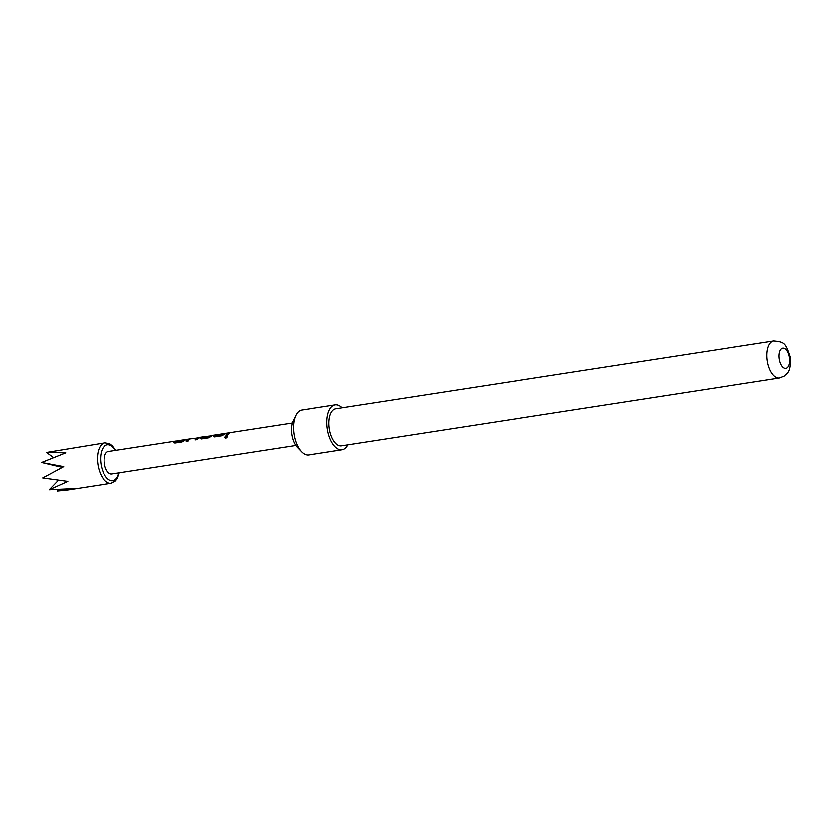 <?xml version="1.0" encoding="UTF-8"?>
<svg xmlns="http://www.w3.org/2000/svg" width="832" height="832" viewBox="0 0 832 832"><rect width="100%" height="100%" fill="white"/><g stroke="black" fill="none" stroke-linecap="round" stroke-linejoin="round"><path stroke-width="1.25" d="M227.386 436.134L226.595 435.958C224.702 436.894 224.484 437.632 225.94 438.194M227.334 436.041L226.491 435.791C224.598 436.738 224.37 437.497 225.826 438.079C227.625 436.998 227.854 436.238 226.491 435.791L226.595 435.958M224.983 437.83L225.826 438.079M347.911 444.818A22.693 11.419 -98.8 0 1 344.656 448.718A22.693 11.419 -98.8 0 1 342.15 449.727A22.693 11.419 -98.8 0 1 327.87 431.642A22.693 11.419 -98.8 0 1 332.696 405.891A22.693 11.419 -98.8 0 1 335.202 404.882A22.693 11.419 -98.8 0 1 342.191 407.826M342.15 449.727L308.714 454.906A22.693 11.419 -98.8 0 1 301.496 451.724A22.693 11.419 -98.8 0 1 295.859 415.262A22.693 11.419 -98.8 0 1 299.27 411.06A22.693 11.419 -98.8 0 1 301.777 410.051L335.202 404.882M787.051 367.983A10.213 5.138 81.2 0 0 788.944 355.254A10.213 5.138 81.2 0 0 781.674 348.712A10.213 5.138 81.2 0 0 779.782 361.442A10.213 5.138 81.2 0 0 787.051 367.983M333.746 409.635A18.72 9.422 -98.8 0 1 335.816 408.803L773.77 341.047A18.72 9.422 -98.8 0 0 771.69 341.869A18.72 9.422 -98.8 0 0 767.718 363.126A18.72 9.422 -98.8 0 0 779.49 378.04L341.536 445.806A18.72 9.422 -98.8 0 1 329.763 430.882A18.72 9.422 -98.8 0 1 333.746 409.635M46.498 452.41L104.957 442.801A20.426 10.275 -98.8 0 0 98.914 469.175A20.426 10.275 -98.8 0 0 111.197 483.174L68.162 489.83L75.722 488.394L49.213 489.684L67.85 481.312L42.723 477.87L63.731 466.554L41.6 462.426L65.78 452.785L46.498 452.41L53.362 457.392M185.598 439.743L184.683 439.878A11.118 5.595 -98.8 0 0 182.894 440.846L175.968 441.698A11.346 5.71 -98.8 0 1 177.798 440.721L184.652 439.66A11.346 5.71 -98.8 0 1 185.286 439.629L186.066 439.514M182.822 440.638A11.346 5.71 -98.8 0 1 184.652 439.66M176.717 441.116L175.802 441.262A11.118 5.595 -98.8 0 0 173.878 442.354L174.876 443.009L182 441.917L184.725 440.461A11.346 5.71 -98.8 0 1 186.68 439.348L191.526 438.662M177.185 440.887L176.405 441.002A11.346 5.71 -98.8 0 0 175.77 441.033A11.346 5.71 -98.8 0 0 173.805 442.146L173.638 442.686M198.671 437.788L197.246 437.778A11.346 5.71 -98.8 0 0 195.083 439.889L197.122 439.577A11.346 5.71 -98.8 0 1 199.441 437.414L198.65 437.57L199.441 437.414M199.732 437.33L202.218 436.946A11.346 5.71 -98.8 0 1 203.372 436.987L202.249 437.164A11.118 5.595 -98.8 0 0 200.325 438.256L200.086 438.599M189.935 439.067L188.521 439.098A11.346 5.71 -98.8 0 0 186.202 441.262L188.24 440.95A11.346 5.71 -98.8 0 1 190.403 438.838L197.298 438.006A11.118 5.595 -98.8 0 0 195.302 439.858M209.487 436.509A11.346 5.71 -98.8 0 1 210.704 435.698L210.746 435.926A11.118 5.595 -98.8 0 0 209.56 436.717L202.644 437.57A11.346 5.71 -98.8 0 1 204.474 436.592L205.4 436.446A11.346 5.71 -98.8 0 1 205.962 436.415M205.4 436.446A11.346 5.71 -98.8 0 0 204.859 436.592L211.9 435.739M212.95 435.282L215.446 434.897A11.346 5.71 -98.8 0 1 216.081 434.866L216.861 434.751M202.218 436.946A11.346 5.71 -98.8 0 0 200.252 438.058L201.323 438.922L208.447 437.819L211.172 436.363A11.346 5.71 -98.8 0 1 212.67 435.365M225.274 433.607L224.359 433.742A11.118 5.595 -98.8 0 0 222.57 434.71L215.644 435.562A11.346 5.71 -98.8 0 1 217.474 434.585L224.328 433.524A11.346 5.71 -98.8 0 1 224.962 433.493L225.742 433.368M222.498 434.502A11.346 5.71 -98.8 0 1 224.328 433.524M216.393 434.98L215.478 435.115A11.118 5.595 -98.8 0 0 213.554 436.218L214.552 436.873L221.676 435.77L224.401 434.325A11.346 5.71 -98.8 0 1 226.356 433.202L228.665 432.848A11.346 5.71 -98.8 0 1 229.31 432.817L230.079 432.702M215.446 434.897A11.346 5.71 -98.8 0 0 213.481 436.01L213.314 436.55M228.665 432.848A11.346 5.71 -98.8 0 0 225.878 435.126L227.916 434.803A11.346 5.71 -98.8 0 1 230.703 432.536L292.261 423.01M295.734 445.432L111.748 473.897A11.346 5.71 -98.8 0 1 104.926 466.128A11.346 5.71 -98.8 0 1 108.285 451.474L175.77 441.033M58.011 489.601L57.262 490.953L68.162 489.83M49.213 489.684L58.386 480.241M41.6 462.426L62.275 467.314M301.496 451.724L297.201 447.262A16.453 8.278 -98.8 0 1 293.114 420.826L295.859 415.262M226.096 435.094A11.118 5.595 -98.8 0 1 228.706 433.077L229.611 432.931M222.362 434.793L215.717 435.604M209.362 436.8L202.717 437.622M186.42 441.23A11.118 5.595 -98.8 0 1 188.562 439.327M182.686 440.929L176.041 441.75M115.326 450.382A18.148 9.131 81.2 0 0 103.563 447.179A18.148 9.131 81.2 0 0 101.878 468.187A18.148 9.131 81.2 0 0 110.75 480.501A18.148 9.131 81.2 0 0 118.799 472.805M779.49 378.04L784.243 376.168C786.781 373.235 791.055 373.433 790.4 357.458C785.585 342.732 784.472 342.16 773.77 341.047M115.794 450.31L112.528 445.827L109.73 443.706L104.957 442.801M119.257 472.742L117.489 478.036L115.461 480.886L111.197 483.174M212.046 435.646L210.735 435.854M198.817 437.694L197.288 437.934"/></g></svg>
